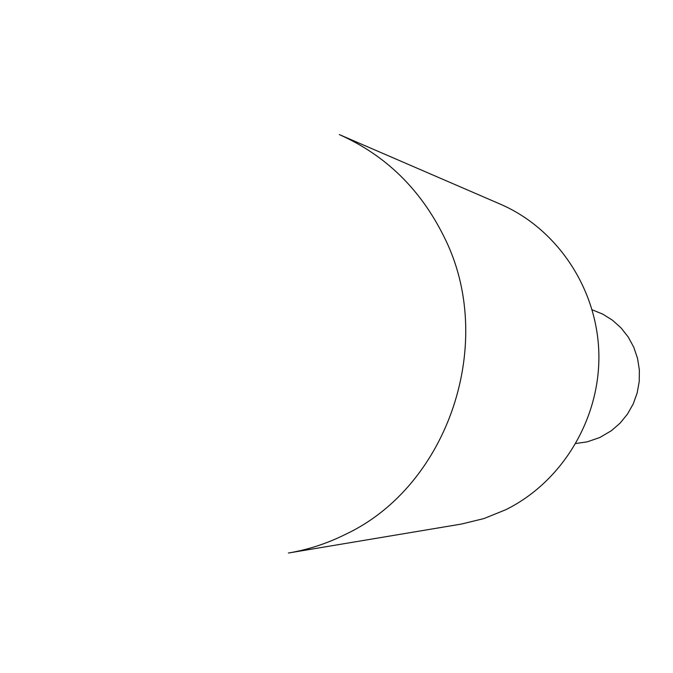 <?xml version="1.0" encoding="UTF-8"?>
<svg xmlns="http://www.w3.org/2000/svg" width="673" height="673" viewBox="0 0 673 673"><rect width="100%" height="100%" fill="white"/><g stroke="black" fill="none" stroke-linecap="round" stroke-linejoin="round"><path stroke-width="1.01" d="M575.937 443.499L587.209 441.85L599.811 437.509L611.395 430.703L620.127 423.098L627.472 414.088L633.209 403.951L637.171 392.965L639.241 381.456L639.35 369.771L637.508 358.246L633.756 347.218L628.229 337.022L621.07 327.936L612.506 320.239L602.781 314.14L592.198 309.816M461.451 524.048L483.98 518.555L505.608 509.789C562.073 482.036 600.097 419.136 598.869 354.166C597.632 289.197 557.412 228.77 500.35 204.171L339.285 134.566C385.452 155.101 420.305 189.037 443.835 236.374C497.28 341.379 448.655 486.259 345.14 534.522C326.969 543.548 308.049 549.715 288.397 553.021L461.451 524.048"/></g></svg>
